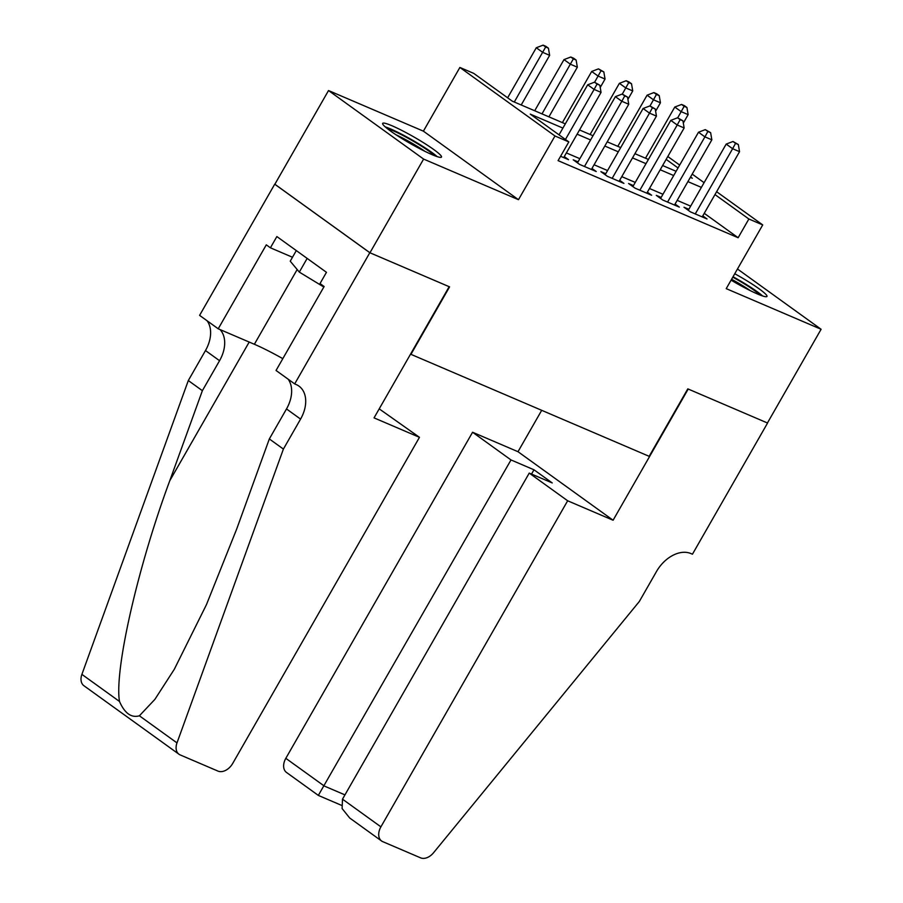 <?xml version="1.0" encoding="UTF-8"?>
<svg xmlns="http://www.w3.org/2000/svg" width="903" height="903" viewBox="0 0 903 903"><rect width="100%" height="100%" fill="white"/><g stroke="black" fill="none" stroke-linecap="round" stroke-linejoin="round"><path stroke-width="1.35" d="M731.091 280.144A33.896 3.736 29.8 0 0 757.594 294.028A33.896 3.736 29.8 0 0 766.963 296.432A33.896 3.736 29.8 0 0 734.771 273.744M392.026 125.777A33.896 3.736 29.8 0 0 382.658 123.384A33.896 3.736 29.8 0 0 399.442 136.996A33.896 3.736 29.8 0 0 432.119 154.673A33.896 3.736 29.8 0 0 441.488 157.077A33.896 3.736 29.8 0 0 424.703 143.464A33.896 3.736 29.8 0 0 392.026 125.777M767.573 423.033L688.21 389.046L613.092 520.23L567.66 500.781L380.908 826.855A13.037 8.928 125.8 0 0 381.597 840.998A13.037 8.928 125.8 0 0 382.782 841.664L420.595 857.85A13.037 8.928 125.8 0 0 433.553 852.748L639.335 601.477L656.504 571.486A30.42 20.825 -54.2 0 1 690.919 553.562L692.443 554.205L767.573 423.033L687.804 388.866L649.167 456.331L410.944 354.337L449.581 286.872L369.948 252.772L274.862 184.246L328.523 90.548L423.609 159.075L518.48 199.698L554.973 135.981L459.887 67.454L473.736 73.38L512.283 101.159L565.312 123.869M518.48 199.698L423.394 131.161L328.523 90.548M423.394 131.161L459.887 67.454M767.437 422.965L821.098 329.268L737.48 269.004M369.948 252.772L423.609 159.075M688.842 209.304L684 207.227L690.423 211.855L707.038 218.977L702.771 215.896M661.143 197.441L656.3 195.364L662.723 200.003L679.338 207.114L675.072 204.033M633.443 185.589L628.601 183.512L635.023 188.14L651.639 195.251L647.372 192.17M605.744 173.726L600.901 171.649L607.324 176.277L623.939 183.399L619.672 180.318M578.044 161.863L573.202 159.786L579.624 164.414L596.24 171.536L591.973 168.455M562.896 128.091L530.275 114.128L568.822 141.906L558.088 160.644L738.135 237.737L704.25 213.311M690.66 206.132L677.171 200.364M662.96 194.269L649.471 188.501M635.26 182.417L621.772 176.638M607.561 170.554L594.072 164.775M579.861 158.691L566.373 152.923M560.594 156.275L568.54 159.673L564.273 156.591M716.621 191.707L762.719 224.926L726.226 288.644L821.098 329.268M762.719 224.926L748.869 219L714.973 194.574M738.135 237.737L748.869 219M568.822 141.906L554.973 135.981M667.791 156.512L679.677 165.08M692.206 174.11L704.092 182.677M690.321 177.394L692.33 178.252L690.558 176.977M678.029 167.947L666.143 159.379M579.523 129.953L593.011 135.732M607.222 141.816L620.711 147.584M634.922 153.679L648.41 159.447M662.621 165.531L676.11 171.31M701.394 187.395L687.905 181.616M673.694 175.532L660.206 169.764M645.995 163.669L632.506 157.901M618.295 151.817L604.807 146.038M590.596 139.954L577.107 134.175M565.447 139.48L594.118 89.42L601.048 92.388L563.698 157.596M559.025 134.852L587.695 84.792L594.118 89.42L597.064 84.047L599.829 85.232L594.49 82.196L597.064 84.047M594.49 82.196L587.695 84.792M601.048 92.388L599.829 85.232M521.212 104.985L549.645 55.343L542.726 52.374L536.292 47.746L507.621 97.806M545.66 47.001L548.426 48.186L545.863 46.335L543.087 45.15L545.66 47.001L514.292 102.016M548.426 48.186L549.645 55.343M536.292 47.746L543.087 45.15M437.176 156.625A33.682 3.714 29.8 0 0 412.208 139.999A33.682 3.714 29.8 0 0 385.231 126.871M296.308 250.582L290.235 261.181L299.311 272.096L323.838 287.019M307.167 258.393L299.311 272.096M387.387 128.666A29.336 3.24 -150.2 0 1 411.971 140.416A29.336 3.24 -150.2 0 1 434.535 155.666M424.952 151.343A27.158 2.991 29.8 0 0 395.977 134.75M762.651 295.981A33.682 3.714 29.8 0 0 733.033 276.758M732.796 277.176A29.336 3.24 -150.2 0 1 760.01 295.021M750.416 290.71A27.158 2.991 29.8 0 0 731.599 279.264M419.466 437.323L232.726 763.407A13.037 8.928 125.8 0 1 217.973 771.094L180.16 754.908A13.037 8.928 125.8 0 1 178.975 754.231A13.037 8.928 125.8 0 1 176.988 742.898L283.395 449.073L300.575 419.094A30.42 20.825 125.8 0 0 298.961 386.112A30.42 20.825 125.8 0 0 296.207 384.554L294.683 383.899L369.812 252.716L449.175 286.691L374.045 417.875L419.466 437.323L379.215 408.856M178.975 754.231L83.889 685.704A13.037 8.928 -54.2 0 1 81.902 674.372L188.309 380.547L202.374 390.683L169.753 480.78C137.888 566.395 114.15 670.613 119.501 701.473C124.704 713.314 131.341 718.088 139.389 715.797L154.853 699.407L174.279 669.337L206.46 604.626L236.699 529.023L269.331 438.937L286.499 408.946A30.42 20.825 125.8 0 0 288.113 379.158M269.331 438.937L283.395 449.073M188.309 380.547L205.478 350.556A30.42 20.825 125.8 0 0 207.092 320.768M220.061 329.584A30.42 20.825 125.8 0 1 219.553 360.703L202.374 390.683M369.812 252.716L274.726 184.189L199.597 315.373L218.221 328.794L266.306 244.837L270.415 247.806L292.493 257.253M294.683 383.899L276.047 370.467L324.132 286.511L320.023 283.553L326.457 272.311L276.86 236.563L270.415 247.806M218.221 328.794L254.375 344.269A48.886 5.395 -150.2 0 1 282.82 358.649M567.66 500.781L529.237 473.093L552.23 482.936L533.978 469.786L510.996 459.943L472.574 432.244L285.822 758.328L324.245 786.016L344.946 794.877M510.996 459.943L318.409 795.261M541.698 410.323L517.995 451.703L472.574 432.244M613.092 520.23L517.995 451.703M529.237 473.093L342.497 799.166L380.908 826.855M341.311 805.25L318.387 795.441L286.511 772.46A13.037 8.928 -54.2 0 1 285.822 758.328M533.978 469.786L531.528 474.064M381.597 840.998L349.721 818.016L342.102 808.546L342.497 799.166M584.467 166.491L621.817 101.283L628.748 104.24L591.397 169.459M577.468 162.867L615.394 96.644L621.817 101.283L624.763 95.91L627.529 97.095L622.19 94.059L624.763 95.91M622.19 94.059L615.394 96.644M628.748 104.24L627.529 97.095M612.166 178.354L649.517 113.135L656.447 116.103L619.097 181.322M605.168 174.731L643.094 108.507L649.517 113.135L652.463 107.762L655.228 108.947L649.889 105.911L652.463 107.762M649.889 105.911L643.094 108.507M656.447 116.103L655.228 108.947M639.866 190.217L677.216 124.998L684.147 127.966L646.796 193.174M632.868 186.582L670.794 120.37L677.216 124.998L680.162 119.625L682.928 120.81L677.589 117.774L680.162 119.625M677.589 117.774L670.794 120.37M684.147 127.966L682.928 120.81M667.565 202.069L704.916 136.861L711.846 139.818L674.496 205.037M660.567 198.446L698.493 132.233L704.916 136.861L707.862 131.488L710.627 132.673L705.288 129.637L707.862 131.488M705.288 129.637L698.493 132.233M711.846 139.818L710.627 132.673M548.911 116.848L577.344 67.194L570.425 64.237L563.991 59.609L534.7 110.753M573.36 58.864L576.125 60.05L573.563 58.198L570.786 57.013L573.36 58.864L541.992 113.88M576.125 60.05L577.344 67.194M563.991 59.609L570.786 57.013M600.213 87.489L605.044 79.058L598.113 76.089L591.691 71.461L562.4 122.616M601.059 70.727L603.825 71.913L598.486 68.865L601.059 70.727L594.603 82.241M603.825 71.913L605.044 79.058M591.691 71.461L598.486 68.865M627.912 99.353L632.743 90.921L625.813 87.952L619.39 83.324L590.099 134.479M628.759 82.579L631.524 83.765L628.962 81.913L626.185 80.728L628.759 82.579L622.302 94.104M631.524 83.765L632.743 90.921M619.39 83.324L626.185 80.728M655.612 111.216L660.443 102.784L653.512 99.815L647.09 95.187L617.799 146.342M656.458 94.443L659.224 95.628L656.662 93.777L653.885 92.591L656.458 94.443L650.002 105.956M659.224 95.628L660.443 102.784M647.09 95.187L653.885 92.591M695.265 213.932L732.615 148.713L739.546 151.681L702.195 216.901M688.267 210.309L726.193 144.085L732.615 148.713L735.561 143.351L738.327 144.536L732.988 141.489L735.561 143.351M732.988 141.489L726.193 144.085M739.546 151.681L738.327 144.536M683.311 123.068L688.142 114.636L681.212 111.679L674.789 107.039L645.498 158.194M684.158 106.306L686.923 107.491L684.361 105.64L681.584 104.455L684.158 106.306L677.701 117.819M686.923 107.491L688.142 114.636M674.789 107.039L681.584 104.455M286.499 408.946L300.575 419.094M219.553 360.703L205.478 350.556M81.902 674.372L119.501 701.473M139.389 715.797L176.988 742.898M169.753 480.78L249.194 342.056M297.177 269.523L254.375 344.269"/></g></svg>

